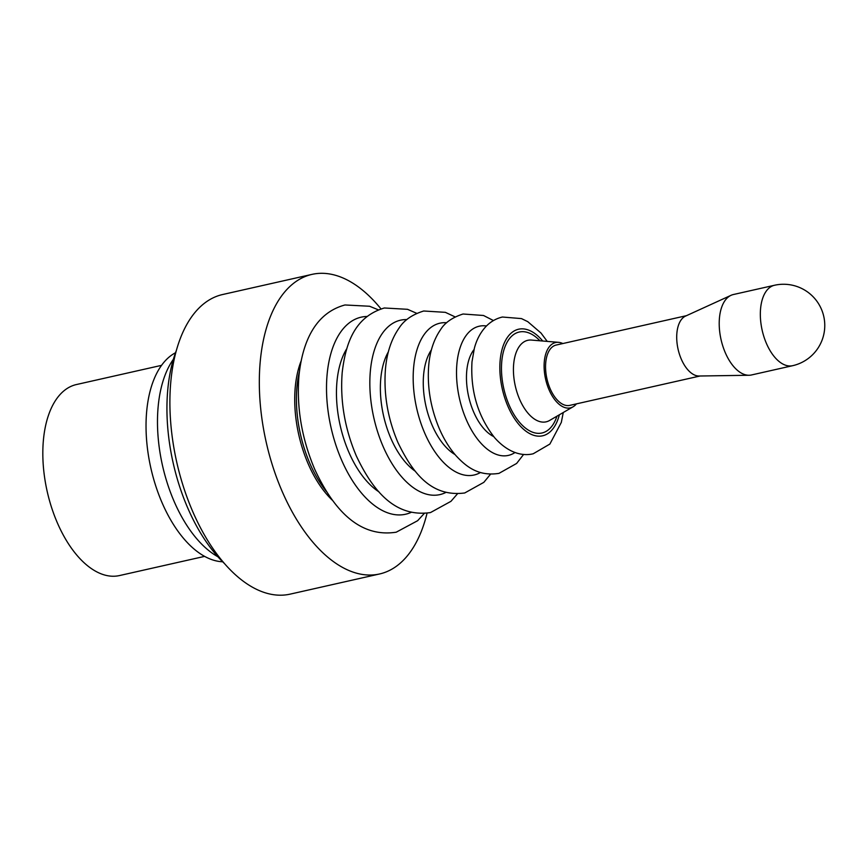 <?xml version="1.0" encoding="UTF-8"?>
<svg xmlns="http://www.w3.org/2000/svg" width="868" height="868" viewBox="0 0 868 868"><rect width="100%" height="100%" fill="white"/><g stroke="black" fill="none" stroke-linecap="round" stroke-linejoin="round"><path stroke-width="1.3" d="M332.509 500.369A90.695 48.196 -102.7 0 1 295.25 387.269A90.695 48.196 -102.7 0 1 301.098 361.055M380.987 308.899A153.56 81.603 77.3 0 0 312.013 274.375A153.56 81.603 77.3 0 0 260.226 361.685A153.56 81.603 77.3 0 0 292.961 513.248A153.56 81.603 77.3 0 0 379.566 573.976A153.56 81.603 77.3 0 0 427.045 513.205M379.566 573.976L290.14 594.135A153.56 81.603 -102.7 0 1 203.535 533.408A153.56 81.603 -102.7 0 1 170.801 381.855A153.56 81.603 -102.7 0 1 222.588 294.534L312.013 274.375M224.508 563.592A139.9 74.344 -102.7 0 1 167.763 389.808A139.9 74.344 -102.7 0 1 176.421 350.292M217.922 556.779A112.08 59.556 -102.7 0 1 158.139 406.799A112.08 59.556 -102.7 0 1 173.394 359.276M222.642 561.77A108.218 57.505 -102.7 0 1 146.67 411.443A108.218 57.505 -102.7 0 1 175.52 352.744M204.609 556.377L119.491 575.56A97.91 52.026 -102.7 0 1 64.265 536.836A97.91 52.026 -102.7 0 1 43.4 440.217A97.91 52.026 -102.7 0 1 76.417 384.546L161.546 365.352M562.844 343.544A33.494 17.794 77.3 0 0 558.569 342.339A33.494 17.794 77.3 0 0 544.301 361.587A33.494 17.794 77.3 0 0 552.721 396.774A33.494 17.794 77.3 0 0 573.097 406.788A33.494 17.794 77.3 0 0 576.439 403.87M700.031 376.007L569.766 405.378A30.922 16.427 -102.7 0 1 552.33 393.15A30.922 16.427 -102.7 0 1 545.733 362.629A30.922 16.427 -102.7 0 1 556.16 345.052L686.436 315.681M731.051 295.315L685.59 316.071A30.922 16.427 77.3 0 0 676.888 333.062A30.922 16.427 77.3 0 0 699.109 376.018L749.073 375.258A41.219 21.906 -102.7 0 1 719.453 317.981A41.219 21.906 -102.7 0 1 731.051 295.315A41.219 21.906 -102.7 0 1 733.351 294.534L774.484 285.268A41.219 21.906 77.3 0 0 760.574 308.704A41.219 21.906 77.3 0 0 769.363 349.392A41.219 21.906 77.3 0 0 792.614 365.699A41.219 41.219 0 0 0 824.6 329.222A41.219 41.219 0 0 0 774.484 285.268M792.614 365.699L751.493 374.965A41.219 21.906 -102.7 0 1 749.073 375.258M542.717 341.015A54.619 29.024 77.3 0 0 500.163 360.285A54.619 29.024 77.3 0 0 522.861 428.64A54.619 29.024 77.3 0 0 559.35 414.785M493.642 436.55A48.554 25.801 -102.7 0 1 466.745 371.048A48.554 25.801 -102.7 0 1 474.026 349.565M486.481 325.988A66.218 35.187 77.3 0 0 456.904 363.866A66.218 35.187 77.3 0 0 474.134 434.358A66.218 35.187 77.3 0 0 515.006 452.499M455.038 454.572A59.881 31.823 -102.7 0 1 423.617 374.737A59.881 31.823 -102.7 0 1 431.418 349.847M446.662 322.733A77.805 41.349 77.3 0 0 413.635 367.446A77.805 41.349 77.3 0 0 433.143 449.125A77.805 41.349 77.3 0 0 480.438 472.517M415.295 471.248A70.709 37.574 -102.7 0 1 380.781 378.632A70.709 37.574 -102.7 0 1 388.365 351.833M406.842 319.576A89.404 47.512 77.3 0 0 370.365 371.027A89.404 47.512 77.3 0 0 392.141 463.859A89.404 47.512 77.3 0 0 445.816 492.46M378.99 491.874A83.328 44.279 -102.7 0 1 336.947 381.79A83.328 44.279 -102.7 0 1 346.733 348.784M367.001 316.473A101.003 53.675 77.3 0 0 327.106 374.607A101.003 53.675 77.3 0 0 351.139 478.572A101.003 53.675 77.3 0 0 411.172 512.359M299.406 371.634A90.695 48.196 77.3 0 0 296.954 386.889A90.695 48.196 77.3 0 0 326.433 491.538M556.941 416.195A51.744 27.494 -102.7 0 1 522.167 425.157A51.744 27.494 -102.7 0 1 501.769 361.457A51.744 27.494 -102.7 0 1 539.939 340.788M573.097 406.788L549.585 420.47A41.783 22.199 -102.7 0 1 524.163 407.971A41.783 22.199 -102.7 0 1 513.672 364.072A41.783 22.199 -102.7 0 1 531.466 340.072L558.569 342.339M547.231 341.395L541.024 333.062L527.777 321.67L521.484 318.599L502.409 317.026C495.943 318.567 490.387 321.8 485.765 326.715C480.395 332.585 476.575 339.8 474.34 348.372L471.997 361.761C470.326 390.98 477.867 416.304 494.63 437.711C508.073 452.868 522.33 456.503 533.234 453.758L549.878 444.058L561.314 422.412L563.267 412.506M493.469 320.563L483.498 315.485L463.056 314.01C452.304 317.46 444.774 322.722 440.477 329.797C433.848 339.486 429.931 351.334 428.727 365.341C427.067 386.542 430.528 407.461 439.089 428.119C443.667 438.85 449.32 448.062 456.058 455.754C466.474 466.973 478.637 476.532 498.981 473.364L516.623 463.447L523.643 454.398M455.082 316.885L445.36 312.339L423.703 311.004C412.267 314.552 404.076 320.227 399.106 328.017C391.425 339.008 386.878 352.647 385.468 368.922C383.526 393.855 387.692 418.409 397.956 442.582C412.756 473.082 431.201 497.321 464.727 492.97L483.823 482.358L490.55 474.188M416.705 313.315L407.515 309.312L384.34 307.988C355.077 316.777 345.789 342.285 342.198 372.502C340.006 400.745 344.737 428.586 356.368 456.015C372.871 490.8 394.907 517.675 430.474 512.576L450.959 501.324L457.414 493.881M378.318 309.843L369.594 306.252L344.987 304.972C315.409 312.925 302.433 341.666 298.928 376.083C296.487 407.645 301.771 438.763 314.78 469.436C332.986 508.539 358.658 538.03 396.22 532.192L417.638 520.702L424.235 513.487"/></g></svg>
